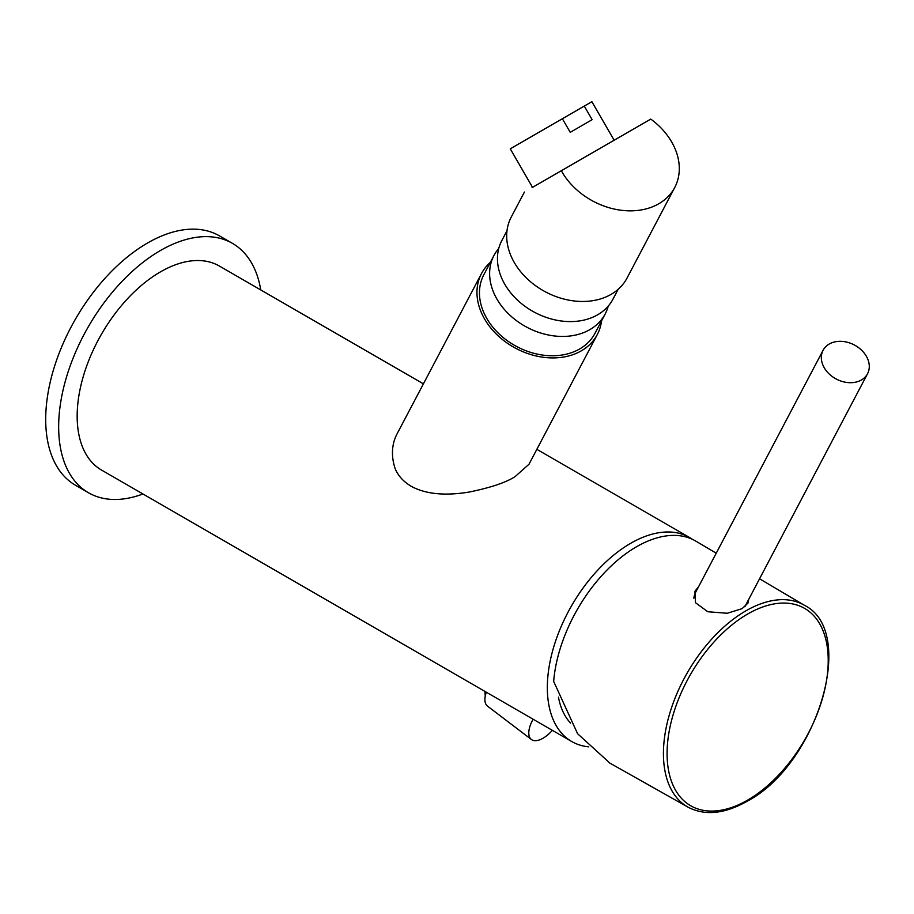 <?xml version="1.0" encoding="UTF-8"?>
<svg xmlns="http://www.w3.org/2000/svg" width="914" height="914" viewBox="0 0 914 914"><rect width="100%" height="100%" fill="white"/><g stroke="black" fill="none" stroke-linecap="round" stroke-linejoin="round"><path stroke-width="1.37" d="M609.958 763.156L577.579 733.702L553.656 681.387A117.803 68.013 -60 0 1 636.555 546.743A117.803 68.013 120 0 1 695.805 541.111L716.233 553.187M748.783 599.253L747.903 603.171L742.054 608.667L727.236 613.271L707.79 611.74L695.405 602.646L695.154 590.97L698.547 586.777M694.594 592.181A26.175 20.085 -152.2 0 1 697.393 588.947M693.875 598.27A25.135 19.285 -152.2 0 1 695.565 592.443L823.08 350.302A25.135 19.285 27.8 0 0 831.591 376.031A25.135 19.285 27.8 0 0 861.411 379.984A25.135 19.285 27.8 0 0 867.546 373.723A25.135 19.285 27.8 0 0 859.034 347.994A25.135 19.285 27.8 0 0 829.204 344.041A25.135 19.285 27.8 0 0 823.08 350.302M570.599 723.111A103.922 60.004 -60 0 1 558.465 697.188M692.424 539.329A117.803 68.013 -60 0 0 689.533 537.489A117.803 68.013 -60 0 0 630.637 543.327A117.803 68.013 120 0 0 553.678 647.135A117.803 68.013 120 0 0 571.741 741.528A117.803 68.013 120 0 0 588.73 746.829M571.741 741.528L101.568 470.082A117.803 68.013 -60 0 1 83.505 375.677A117.803 68.013 -60 0 1 160.464 271.869A117.803 68.013 -60 0 1 219.371 266.043L423.411 383.846M411.22 486.294C425.433 494.063 444.604 496.016 468.711 492.132C490.35 487.768 505.808 482.592 515.096 476.617L529 464.232L597.31 334.513A65.442 50.213 -152.2 0 1 493.137 330.742A65.442 50.213 27.8 0 1 481.507 273.526L397.019 433.967A65.442 50.213 27.8 0 0 395.362 469.202C398.481 476.183 403.76 481.884 411.22 486.294M260.753 289.932A143.978 83.128 120 0 0 232.453 243.364A143.978 83.128 120 0 0 121.505 281.946A143.978 83.128 120 0 0 58.656 426.838A143.978 83.128 -60 0 0 88.475 492.749L75.519 485.265A143.978 83.128 -60 0 1 45.7 419.355A143.978 83.128 120 0 1 108.549 274.463A143.978 83.128 120 0 1 219.497 235.892L232.453 243.364M142.961 493.971A143.978 83.128 -60 0 1 88.475 492.749M601.549 320.86A65.442 50.213 -152.2 0 1 597.31 334.513M490.372 262.307A65.442 50.213 27.8 0 0 481.507 273.526M493.983 255.44L483.814 274.748A62.826 48.202 27.8 0 0 505.099 339.06A62.826 48.202 27.8 0 0 579.67 348.954A62.826 48.202 27.8 0 0 595.003 333.302L605.171 313.982A62.826 48.202 -152.2 0 1 589.838 329.634A62.826 48.202 27.8 0 1 515.268 319.751A62.826 48.202 27.8 0 1 493.983 255.44A62.826 48.202 27.8 0 1 498.747 248.459M608.233 306.11A62.826 48.202 -152.2 0 1 605.171 313.982M618.172 289.292L612.986 299.129A62.826 48.202 -152.2 0 1 597.665 314.782A62.826 48.202 27.8 0 1 523.094 304.888A62.826 48.202 27.8 0 1 501.809 240.588L506.996 230.739M535.021 185.919L561.345 170.724A65.442 50.213 -152.2 0 0 658.8 203.753A65.442 50.213 27.8 0 0 674.761 187.45L627.038 278.073A65.442 50.213 27.8 0 1 611.078 294.377A65.442 50.213 -152.2 0 1 533.399 284.071A65.442 50.213 -152.2 0 1 511.234 217.075L524.419 192.043M561.345 170.724L650.768 119.094A65.442 50.213 27.8 0 1 674.761 187.45M597.15 150.045L532.074 187.621M614.139 140.242L591.884 101.694L562.384 118.74L570.233 132.336L592.135 119.688L584.286 106.093M532.531 187.359L510.275 148.822L562.384 118.74M486.317 692.206A23.558 11.311 127.2 0 0 487.505 706.122L531.377 739.483A23.558 11.311 127.2 0 0 543.03 738.226A23.558 11.311 -52.8 0 0 552.364 730.343M533.113 719.227A23.558 11.311 127.2 0 0 531.377 739.483M687.911 807.108C704.82 815.962 724.551 814.008 747.115 801.27C817.047 764.904 857.72 631.437 804.423 605.308A116.512 67.27 120 0 0 745.824 610.872A116.512 67.27 120 0 0 669.608 713.857A116.512 67.27 120 0 0 687.911 807.108L609.535 762.916M747.652 800.104A113.942 65.785 120 0 0 828.221 660.559A113.942 65.785 120 0 0 747.652 614.037A113.942 65.785 120 0 0 667.083 753.582A113.942 65.785 120 0 0 747.652 800.104M804.423 605.308L759.557 578.791M744.819 606.782L867.546 373.723M689.533 537.489L536.849 449.334M485.265 696.022L484.854 691.372"/></g></svg>
